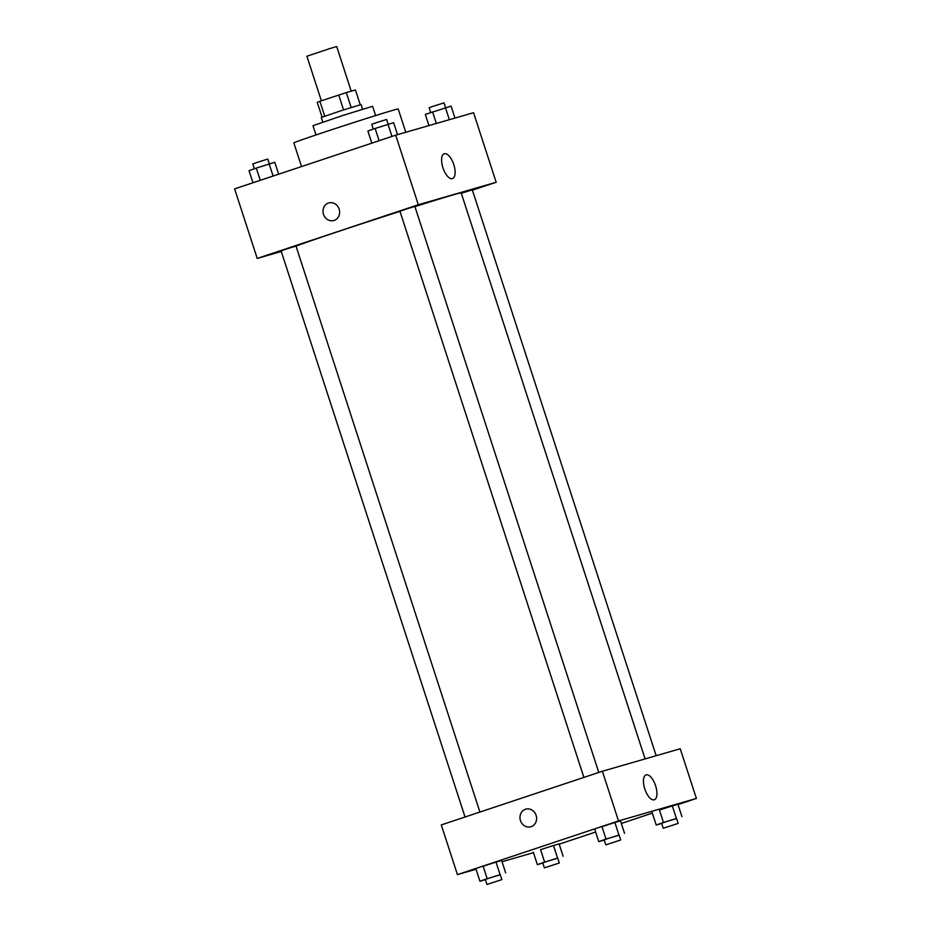 <?xml version="1.0" encoding="UTF-8"?>
<svg xmlns="http://www.w3.org/2000/svg" width="931" height="931" viewBox="0 0 931 931"><rect width="100%" height="100%" fill="white"/><g stroke="black" fill="none" stroke-linecap="round" stroke-linejoin="round"><path stroke-width="1.4" d="M351.208 91.18L336.708 46.55L329.69 48.61L306.893 56.244L321.37 100.792M351.162 107.484L346.32 92.588L355.421 89.958L360.227 104.738M324.721 116.177L319.88 101.281L317.238 102.282L322.068 117.143M319.88 101.281L346.32 92.588M343.562 109.905L338.721 95.009M322.801 122.101L321.3 117.481L341.072 110.708L361.053 104.563L362.555 109.183M315.981 134.948L312.967 125.685L342.631 115.525L372.609 106.309L375.624 115.572M301.528 166.568L293.835 142.885A54.871 0.861 -18 0 1 345.75 125.115A54.871 0.861 -18 0 1 398.2 108.974L405.776 132.272M281.29 251.486L257.224 258.434L234.612 188.865L395.71 135.181L473.565 112.698L496.176 182.267L472.413 190.18M444.308 153.72A13.104 5.644 -108.4 0 1 453.746 164.508A13.104 5.644 -108.4 0 1 452.501 178.612A13.104 5.644 -108.4 0 1 443.005 167.964A13.104 5.644 -108.4 0 1 444.215 153.743A13.104 5.644 -108.4 0 1 444.308 153.72M257.224 258.434L418.31 204.75L395.71 135.181M418.31 204.75L496.176 182.267M328.771 202.935A9.147 8.251 -106.1 0 0 323.476 214.328A9.147 8.251 73.9 0 1 328.771 202.935A9.147 8.251 73.9 0 1 339.233 209.428A9.147 8.251 73.9 0 1 333.845 220.496A9.147 8.251 73.9 0 1 323.476 214.328A9.147 8.251 -106.1 0 0 333.845 220.496M598.773 772.451L414.854 206.414L407.359 208.719L399.946 211.267L583.888 777.408M479.919 812.053L296 246.028L285.305 249.38L281.092 250.87L465.046 817.011M656.169 755.716L472.296 189.831L461.31 193.287M399.981 211.372A88.841 1.397 162 0 0 339.931 230.969A88.841 1.397 162 0 0 296.035 246.11M645.09 758.905L461.182 192.903A88.841 1.397 162 0 0 414.923 206.624M476.032 869.251L457.435 874.616L441.282 824.924L602.38 771.252L680.235 748.757L696.388 798.449L678.024 804.57M502.053 861.734L533.475 852.656M601.985 826.658L614.867 822.492L601.985 826.658L606.023 839.075L619.15 835.165M620.488 820.863L614.867 822.492L620.488 820.863L624.526 833.292M659.439 810.063L672.31 805.897L659.439 810.063L663.466 822.48L676.593 818.582M677.931 804.268L672.31 805.897L677.931 804.268L681.969 816.696M540.585 849.666L553.468 845.499L540.585 849.666L544.623 862.094L557.739 858.184M559.089 843.882L553.468 845.499L559.089 843.882L563.115 856.299M457.435 874.616L618.521 820.944L696.388 798.449M652.34 813.124L621.338 823.47M595.654 832.023L559.182 844.173M483.142 866.261L496.025 862.094L483.142 866.261L487.181 878.678L500.296 874.779M501.634 860.465L496.025 862.094L501.634 860.465L505.673 872.894M644.764 788.906A13.104 5.644 -108.4 0 1 646.044 774.906A13.104 5.644 -108.4 0 1 655.54 785.555A13.104 5.644 -108.4 0 1 654.33 799.764A13.104 5.644 -108.4 0 1 644.764 788.906M618.521 820.944L602.38 771.252M531.112 826.658A9.147 8.251 73.9 0 1 530.833 826.751A9.147 8.251 73.9 0 1 520.359 820.258A9.147 8.251 73.9 0 1 525.747 809.179A9.147 8.251 73.9 0 1 536.175 815.509A9.147 8.251 73.9 0 1 531.112 826.658M525.759 809.179A9.147 8.251 -106.1 0 0 520.359 820.258A9.147 8.251 -106.1 0 0 530.833 826.751M604.242 840.041L598.773 841.624L606.023 839.075M620.721 839.995L619.103 835.026L608.397 838.389L604.196 839.878L605.802 844.848L620.721 839.995L605.802 844.848M598.773 841.624L594.734 829.195M618.906 834.909L614.867 822.492M661.685 823.446L656.215 825.029L663.466 822.48M678.164 823.411L676.546 818.442L665.851 821.805L661.638 823.283L663.244 828.253L678.164 823.411L663.244 828.253M656.215 825.029L652.177 812.612M676.348 818.314L672.31 805.897M485.4 879.644L479.919 881.226L487.181 878.678M501.867 879.609L500.25 874.64L489.555 877.991L485.342 879.481L486.96 884.45L501.867 879.609L486.96 884.45M479.919 881.226L475.881 868.798M500.052 874.512L496.025 862.094M542.843 863.049L537.362 864.631L544.623 862.094M559.31 863.014L557.704 858.045L546.997 861.408L542.785 862.886L544.402 867.855L559.31 863.014L544.402 867.855M537.362 864.631L533.335 852.214M557.506 857.928L553.468 845.499M371.818 143.141L367.885 131.015L375.135 128.466L393.638 122.683L397.525 134.658M379.115 140.709L375.135 128.466M391.951 136.426L388.018 124.3M388.157 124.265L386.598 119.459L375.903 122.822L371.69 124.3L373.261 129.13M428.947 125.58L425.327 114.42L451.081 106.087L454.968 118.062M436.336 123.451L432.578 111.883M449.347 119.692L445.46 107.717M445.6 107.67L444.04 102.864L433.346 106.227L429.133 107.717L430.704 112.546M252.976 182.744L249.031 170.617L256.293 168.08L274.785 162.285L278.66 174.19M260.273 180.311L256.293 168.08M273.109 176.04L269.164 163.914M269.315 163.868L267.756 159.061L257.049 162.425L252.836 163.903L254.407 168.732"/></g></svg>
